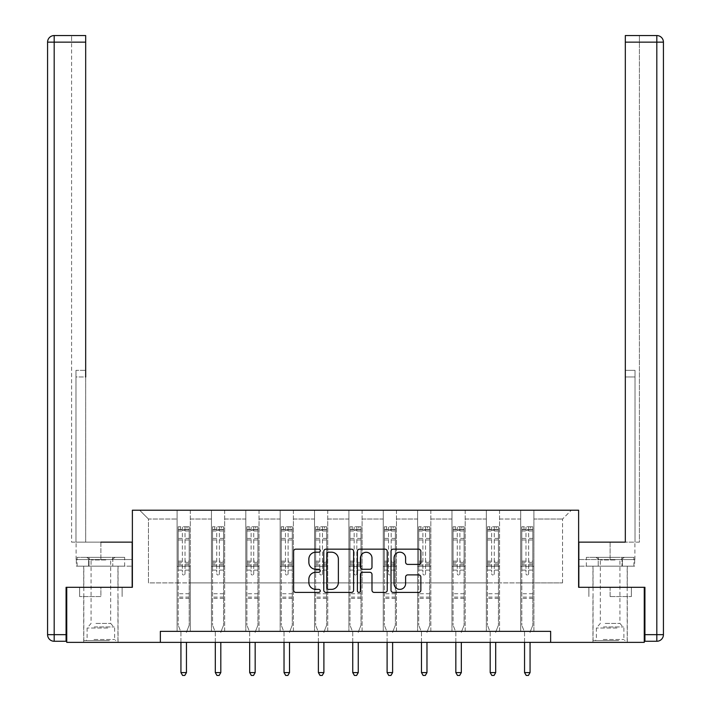 <?xml version="1.0" encoding="UTF-8"?>
<svg xmlns="http://www.w3.org/2000/svg" width="711" height="711" viewBox="0 0 711 711"><rect width="100%" height="100%" fill="white"/><g stroke="black" fill="none" stroke-linecap="round" stroke-linejoin="round"><path stroke-width="0.53" stroke-dasharray="3.56 2.67" d="M320.261 550.678A1.511 1.511 0 0 0 318.75 549.159L295.776 549.159A2.16 2.16 0 0 0 293.616 551.327L293.616 590.237A2.16 2.16 0 0 0 295.776 592.405L318.75 592.405A1.511 1.511 0 0 0 320.261 590.885A1.511 1.511 0 0 0 318.75 589.375L315.773 589.375A6.914 6.914 0 0 1 308.858 582.46L308.858 579.216A6.914 6.914 0 0 1 315.773 572.293L318.75 572.293A1.511 1.511 0 0 0 320.261 570.782A1.511 1.511 0 0 0 318.75 569.271L315.773 569.271A6.914 6.914 0 0 1 308.858 562.348L308.858 559.104A6.914 6.914 0 0 1 315.773 552.189L318.75 552.189A1.511 1.511 0 0 0 320.261 550.678M610.118 596.556L631.377 596.556L610.118 596.556L610.118 587.304L631.377 587.304L588.868 587.304L627.298 587.304L592.938 587.304L610.118 587.304L610.118 596.556M610.118 642.371L592.938 642.371L610.118 642.371M100.882 596.556L79.623 596.556L100.882 596.556L100.882 587.304L122.132 587.304L79.623 587.304L118.062 587.304L100.882 587.304L100.882 596.556M100.882 642.371L83.702 642.371L100.882 642.371M550.652 642.371L550.652 631.35L550.652 642.371L644.264 642.371L644.264 587.304L578.621 587.304L578.621 510.214L132.379 510.214L132.379 587.304L66.736 587.304L66.736 642.371L160.348 642.371L160.348 631.35L550.652 631.35L160.348 631.35L550.652 631.35L550.652 642.371L160.348 642.371L160.348 631.35L160.348 642.371M520.692 510.214L571.351 510.214L533.908 510.214L533.908 582.896L562.543 582.896L533.908 582.896L533.908 519.021L562.543 519.021L533.908 519.021L533.908 510.214L533.908 631.35L520.692 631.35L533.908 631.35L520.692 631.35L533.908 631.35L533.908 510.214L499.549 510.214L520.692 510.214L520.692 582.896L499.549 582.896L520.692 582.896L520.692 519.021L499.549 519.021L499.549 582.896L499.549 519.021L520.692 519.021L520.692 510.214L520.692 631.35L520.692 566.374L520.692 582.896L533.908 582.896L520.692 582.896L520.692 566.374L533.908 566.374L520.692 566.374L520.692 631.35L520.692 510.214M486.333 510.214L499.549 510.214L499.549 631.35L486.333 631.35L499.549 631.35L486.333 631.35L499.549 631.35L499.549 510.214L465.19 510.214L486.333 510.214L486.333 582.896L465.19 582.896L486.333 582.896L486.333 519.021L465.19 519.021L465.19 582.896L465.19 519.021L486.333 519.021L486.333 510.214L486.333 631.35L486.333 566.374L486.333 582.896L499.549 582.896L486.333 582.896L486.333 566.374L499.549 566.374L486.333 566.374L486.333 631.35L486.333 510.214M451.974 510.214L465.19 510.214L465.19 631.35L451.974 631.35L465.19 631.35L451.974 631.35L465.19 631.35L465.19 510.214L430.83 510.214L451.974 510.214L451.974 582.896L430.83 582.896L451.974 582.896L451.974 519.021L430.83 519.021L430.83 582.896L430.83 519.021L451.974 519.021L451.974 510.214L451.974 631.35L451.974 566.374L451.974 582.896L465.19 582.896L451.974 582.896L451.974 566.374L465.19 566.374L451.974 566.374L451.974 631.35L451.974 510.214M417.615 510.214L430.83 510.214L430.83 631.35L417.615 631.35L430.83 631.35L417.615 631.35L430.83 631.35L430.83 510.214L396.471 510.214L417.615 510.214L417.615 582.896L396.471 582.896L417.615 582.896L417.615 519.021L396.471 519.021L396.471 582.896L396.471 519.021L417.615 519.021L417.615 510.214L417.615 631.35L417.615 566.374L417.615 582.896L430.83 582.896L417.615 582.896L417.615 566.374L430.83 566.374L417.615 566.374L417.615 631.35L417.615 510.214M383.256 510.214L396.471 510.214L396.471 631.35L383.256 631.35L396.471 631.35L383.256 631.35L396.471 631.35L396.471 510.214L362.103 510.214L383.256 510.214L383.256 582.896L362.103 582.896L383.256 582.896L383.256 519.021L362.103 519.021L362.103 582.896L362.103 519.021L383.256 519.021L383.256 510.214L383.256 631.35L383.256 566.374L383.256 582.896L396.471 582.896L383.256 582.896L383.256 566.374L396.471 566.374L383.256 566.374L383.256 631.35L383.256 510.214M348.897 510.214L362.103 510.214L362.103 631.35L348.897 631.35L362.103 631.35L348.897 631.35L362.103 631.35L362.103 510.214L327.744 510.214L348.897 510.214L348.897 582.896L327.744 582.896L348.897 582.896L348.897 519.021L327.744 519.021L327.744 582.896L327.744 519.021L348.897 519.021L348.897 510.214L348.897 631.35L348.897 566.374L348.897 582.896L362.103 582.896L348.897 582.896L348.897 566.374L362.103 566.374L348.897 566.374L348.897 631.35L348.897 510.214M314.529 510.214L327.744 510.214L327.744 631.35L314.529 631.35L327.744 631.35L314.529 631.35L327.744 631.35L327.744 510.214L293.385 510.214L314.529 510.214L314.529 582.896L293.385 582.896L314.529 582.896L314.529 519.021L293.385 519.021L293.385 582.896L293.385 519.021L314.529 519.021L314.529 510.214L314.529 631.35L314.529 566.374L314.529 582.896L327.744 582.896L314.529 582.896L314.529 566.374L327.744 566.374L314.529 566.374L314.529 631.35L314.529 510.214M280.17 510.214L293.385 510.214L293.385 631.35L280.17 631.35L293.385 631.35L280.17 631.35L293.385 631.35L293.385 510.214L259.026 510.214L280.17 510.214L280.17 582.896L259.026 582.896L280.17 582.896L280.17 519.021L259.026 519.021L259.026 582.896L259.026 519.021L280.17 519.021L280.17 510.214L280.17 631.35L280.17 566.374L280.17 582.896L293.385 582.896L280.17 582.896L280.17 566.374L293.385 566.374L280.17 566.374L280.17 631.35L280.17 510.214M245.81 510.214L259.026 510.214L259.026 631.35L245.81 631.35L259.026 631.35L245.81 631.35L259.026 631.35L259.026 510.214L224.667 510.214L245.81 510.214L245.81 582.896L224.667 582.896L245.81 582.896L245.81 519.021L224.667 519.021L224.667 582.896L224.667 519.021L245.81 519.021L245.81 510.214L245.81 631.35L245.81 566.374L245.81 582.896L259.026 582.896L245.81 582.896L245.81 566.374L259.026 566.374L245.81 566.374L245.81 631.35L245.81 510.214M211.451 510.214L224.667 510.214L224.667 631.35L211.451 631.35L224.667 631.35L211.451 631.35L224.667 631.35L224.667 510.214L190.308 510.214L211.451 510.214L211.451 582.896L190.308 582.896L211.451 582.896L211.451 519.021L190.308 519.021L190.308 582.896L190.308 519.021L211.451 519.021L211.451 510.214L211.451 631.35L211.451 566.374L211.451 582.896L224.667 582.896L211.451 582.896L211.451 566.374L224.667 566.374L211.451 566.374L211.451 631.35L211.451 510.214M177.092 510.214L190.308 510.214L190.308 631.35L177.092 631.35L190.308 631.35L177.092 631.35L190.308 631.35L190.308 510.214L139.649 510.214L177.092 510.214L177.092 582.896L148.457 582.896L148.457 519.021L177.092 519.021L148.457 519.021L139.649 510.214L148.457 519.021L148.457 582.896L177.092 582.896L177.092 510.214L177.092 631.35L177.092 510.214M562.543 582.896L562.543 519.021L571.351 510.214L562.543 519.021L562.543 582.896M177.092 582.896L190.308 582.896L190.308 566.374L190.308 631.35L190.308 566.374L190.308 582.896L177.092 582.896L177.092 566.374L190.308 566.374L177.092 566.374L177.092 631.35L177.092 582.896M177.092 566.374L190.308 566.374L177.092 566.374M211.451 566.374L224.667 566.374L211.451 566.374M245.81 566.374L259.026 566.374L245.81 566.374M280.17 566.374L293.385 566.374L280.17 566.374M314.529 566.374L327.744 566.374L314.529 566.374M348.897 566.374L362.103 566.374L348.897 566.374M383.256 566.374L396.471 566.374L383.256 566.374M417.615 566.374L430.83 566.374L417.615 566.374M451.974 566.374L465.19 566.374L451.974 566.374M486.333 566.374L499.549 566.374L486.333 566.374M520.692 566.374L533.908 566.374L520.692 566.374M79.623 596.556L79.623 587.304L79.623 596.556M122.132 596.556L122.132 587.304L122.132 596.556M631.377 596.556L631.377 587.304L631.377 596.556M588.868 596.556L588.868 587.304L588.868 596.556M353.607 590.237L353.607 551.327A2.16 2.16 0 0 0 351.447 549.159L325.931 549.159A2.16 2.16 0 0 0 323.772 551.327L323.772 590.237A2.16 2.16 0 0 0 325.931 592.405L351.447 592.405A2.16 2.16 0 0 0 353.607 590.237M328.313 552.189A1.511 1.511 0 0 0 326.802 553.7L326.802 587.864A1.511 1.511 0 0 0 328.313 589.375L331.45 589.375A6.914 6.914 0 0 0 338.365 582.46L338.365 559.104A6.914 6.914 0 0 0 331.45 552.189L328.313 552.189M359.553 549.159L385.069 549.159A2.16 2.16 0 0 1 387.228 551.327L387.228 590.237A2.16 2.16 0 0 1 385.069 592.405L374.146 592.405A2.16 2.16 0 0 1 371.986 590.237L371.986 574.461A2.16 2.16 0 0 0 369.827 572.293L362.583 572.293A2.16 2.16 0 0 0 360.415 574.461L360.415 590.885A1.511 1.511 0 0 1 358.904 592.405A1.511 1.511 0 0 1 357.393 590.885L357.393 551.327A2.16 2.16 0 0 1 359.553 549.159M371.986 558.082A5.786 5.786 0 0 0 366.201 552.296A5.786 5.786 0 0 0 360.415 558.082L360.415 567.111A2.16 2.16 0 0 0 362.583 569.271L369.827 569.271A2.16 2.16 0 0 0 371.986 567.111L371.986 558.082M407.767 564.401L418.681 564.401A2.16 2.16 0 0 0 420.85 562.241L420.85 551.327A2.16 2.16 0 0 0 418.681 549.159L393.174 549.159A2.16 2.16 0 0 0 391.014 551.327L391.014 590.237A2.16 2.16 0 0 0 393.174 592.405L418.681 592.405A2.16 2.16 0 0 0 420.85 590.237L420.85 577.056A2.16 2.16 0 0 0 418.681 574.888L407.767 574.888A2.16 2.16 0 0 0 405.608 577.056L405.608 583.589A5.786 5.786 0 0 1 399.822 589.375A5.786 5.786 0 0 1 394.036 583.589L394.036 557.975A5.786 5.786 0 0 1 399.822 552.189A5.786 5.786 0 0 1 405.608 557.975L405.608 562.241A2.16 2.16 0 0 0 407.767 564.401M182.371 573.688A1.324 1.324 0 0 0 183.696 575.012A1.324 1.324 0 0 1 182.371 573.688L182.371 570.115L182.371 573.688M189.153 526.771L187.002 526.771L187.002 529.642L189.206 529.642L189.206 526.771L178.194 526.771L178.194 625.227L178.194 570.115L182.371 570.115L182.371 563.885L178.194 563.885M178.194 526.771L178.194 570.115L182.371 570.115L182.371 530.219L185.02 530.219L185.02 561.121L189.206 561.121L189.206 625.227L189.206 570.115L185.02 570.115L185.02 573.688A1.324 1.324 0 0 1 183.696 575.012A1.324 1.324 0 0 0 185.02 573.688L185.02 561.121M189.206 529.642L189.206 561.121M189.206 526.771L189.206 570.115L185.02 570.115L185.02 527.047L182.371 527.047L182.371 563.885M187.002 526.771L178.248 526.771M187.002 529.642L180.39 529.642L180.39 526.771M178.194 529.642L189.153 529.642M178.248 529.642L180.39 529.642M186.611 631.679L189.206 625.227L186.611 631.679A2.204 2.204 0 0 0 186.451 632.497A2.204 2.204 0 0 1 186.611 631.679M180.941 642.371L180.941 632.497A2.204 2.204 0 0 0 180.781 631.679L178.194 625.227L180.781 631.679A2.204 2.204 0 0 1 180.941 632.497L180.941 672.588L186.451 672.588L186.451 642.371M189.206 598.36L178.194 598.36M180.941 672.588L182.594 675.45L184.798 675.45L186.451 672.588M182.371 530.219L182.371 527.047M185.02 530.219L185.02 527.047M108.312 640.602L86.013 640.602L108.312 640.602M93.994 639.5L114.649 639.5L93.994 639.5M108.036 557.344L86.564 557.344L108.036 557.344M105.779 559.957L91.079 559.957L105.779 559.957M95.976 623.423L110.685 623.423L95.976 623.423M109.414 640.602L83.809 640.602L109.414 640.602M109.414 566.16L83.809 566.16L109.414 566.16M112.773 566.16L77.099 566.16L124.656 566.16L112.773 566.16L112.773 557.344L77.099 557.344L124.656 557.344L112.773 557.344L112.773 566.16M88.991 566.16L88.991 557.344L88.991 566.16M77.099 566.16L77.099 557.344M124.656 566.16L124.656 557.344M617.557 640.602L595.249 640.602L617.557 640.602M603.239 639.5L623.885 639.5L603.239 639.5M617.281 557.344L595.8 557.344L617.281 557.344M615.024 559.957L600.315 559.957L615.024 559.957M605.221 623.423L619.921 623.423L605.221 623.423M618.659 640.602L593.054 640.602L618.659 640.602M618.659 566.16L593.054 566.16L618.659 566.16M622.009 566.16L586.344 566.16L633.901 566.16L622.009 566.16L622.009 557.344L586.344 557.344L633.901 557.344L622.009 557.344L622.009 566.16M598.227 566.16L598.227 557.344L598.227 566.16M586.344 566.16L586.344 557.344M633.901 566.16L633.901 557.344M100.882 566.16L83.702 566.16L100.882 566.16M100.882 542.146L100.882 559.548L76.104 559.548L132.157 559.548L132.157 566.16L88.608 566.16L132.157 566.16L132.157 559.548L100.882 559.548L100.882 542.146L132.157 542.146L76.104 542.146L85.684 542.146L85.684 35.55M66.736 587.304L132.157 587.304L132.157 542.146L132.157 559.548L88.608 559.548L132.157 559.548L132.157 542.146L75.988 542.146L85.684 542.146L85.684 370.342L85.684 376.954L75.988 376.954L75.988 542.146L75.988 370.342L75.988 542.146L75.988 376.954L85.684 376.954M71.589 542.146L75.988 542.146L71.589 542.146L71.589 42.153L71.589 542.146M54.187 35.55L54.187 42.153L47.575 42.153L47.575 634.656A6.603 6.603 0 0 0 54.187 641.269L54.187 42.153L85.684 42.153L71.589 42.153L71.589 35.55L71.589 42.153L85.684 42.153M66.079 641.269L66.079 587.304L132.157 587.304M75.988 370.342L75.988 376.954L75.988 370.342L85.684 370.342L75.988 370.342M76.335 559.548L88.608 559.548L76.335 559.548L76.335 566.16L88.608 566.16L88.608 559.548L88.608 566.16L76.335 566.16M610.118 566.16L627.298 566.16L610.118 566.16M610.118 542.146L610.118 559.548L578.843 559.548L622.392 559.548L578.843 559.548L578.843 566.16L622.392 566.16L578.843 566.16L578.843 542.146L634.896 542.146L610.118 542.146L610.118 559.548L634.896 559.548L578.843 559.548L578.843 542.146L578.843 587.304L644.921 587.304L644.921 641.269L656.813 641.269L656.813 634.656L644.921 634.656M625.316 376.954L635.012 376.954L625.316 376.954L635.012 376.954L635.012 370.342L635.012 542.146L635.012 370.342L635.012 542.146L639.411 542.146L639.411 42.153L639.411 542.146L625.316 542.146L625.316 42.153L625.316 376.954L635.012 376.954L635.012 542.146L625.316 542.146L625.316 35.55L625.316 42.153L656.813 42.153L656.813 634.656L663.425 634.656L663.425 42.153A6.603 6.603 0 0 0 656.813 35.55A6.603 6.603 0 0 1 663.425 42.153L656.813 42.153L656.813 35.55M639.411 35.55L625.316 35.55L625.316 42.153L639.411 42.153L639.411 35.55L639.411 42.153L625.316 42.153M644.264 587.304L578.843 587.304M634.665 559.548L622.392 559.548L634.665 559.548L634.665 566.16L622.392 566.16L622.392 559.548L622.392 566.16L634.665 566.16M216.739 573.688A1.324 1.324 0 0 0 218.055 575.012A1.324 1.324 0 0 1 216.739 573.688L216.739 570.115L216.739 573.688M223.512 526.771L221.361 526.771L221.361 529.642L223.565 529.642L223.565 526.771L212.553 526.771L212.553 625.227L212.553 570.115L216.739 570.115L216.739 563.885L212.553 563.885M212.553 526.771L212.553 570.115L216.739 570.115L216.739 530.219L219.379 530.219L219.379 561.121L223.565 561.121L223.565 625.227L223.565 570.115L219.379 570.115L219.379 573.688A1.324 1.324 0 0 1 218.055 575.012A1.324 1.324 0 0 0 219.379 573.688L219.379 561.121M223.565 529.642L223.565 561.121M223.565 526.771L223.565 570.115L219.379 570.115L219.379 527.047L216.739 527.047L216.739 563.885M221.361 526.771L212.607 526.771M221.361 529.642L214.758 529.642L214.758 526.771M212.553 529.642L223.512 529.642M212.607 529.642L214.758 529.642M220.97 631.679L223.565 625.227L220.97 631.679A2.204 2.204 0 0 0 220.81 632.497A2.204 2.204 0 0 1 220.97 631.679M215.309 642.371L215.309 632.497A2.204 2.204 0 0 0 215.149 631.679L212.553 625.227L215.149 631.679A2.204 2.204 0 0 1 215.309 632.497L215.309 672.588L220.81 672.588L220.81 642.371M223.565 598.36L212.553 598.36M215.309 672.588L216.953 675.45L219.157 675.45L220.81 672.588M216.739 530.219L216.739 527.047M219.379 530.219L219.379 527.047M251.099 573.688A1.324 1.324 0 0 0 252.414 575.012A1.324 1.324 0 0 1 251.099 573.688L251.099 570.115L251.099 573.688M257.871 526.771L255.72 526.771L255.72 529.642L257.924 529.642L257.924 526.771L246.913 526.771L246.913 625.227L246.913 570.115L251.099 570.115L251.099 563.885L246.913 563.885M246.913 526.771L246.913 570.115L251.099 570.115L251.099 530.219L253.738 530.219L253.738 561.121L257.924 561.121L257.924 625.227L257.924 570.115L253.738 570.115L253.738 573.688A1.324 1.324 0 0 1 252.414 575.012A1.324 1.324 0 0 0 253.738 573.688L253.738 561.121M257.924 529.642L257.924 561.121M257.924 526.771L257.924 570.115L253.738 570.115L253.738 527.047L251.099 527.047L251.099 563.885M255.72 526.771L246.966 526.771M255.72 529.642L249.117 529.642L249.117 526.771M246.913 529.642L257.871 529.642M246.966 529.642L249.117 529.642M255.329 631.679L257.924 625.227L255.329 631.679A2.204 2.204 0 0 0 255.169 632.497A2.204 2.204 0 0 1 255.329 631.679M249.668 642.371L249.668 632.497A2.204 2.204 0 0 0 249.508 631.679L246.913 625.227L249.508 631.679A2.204 2.204 0 0 1 249.668 632.497L249.668 672.588L255.169 672.588L255.169 642.371M257.924 598.36L246.913 598.36M249.668 672.588L251.321 675.45L253.516 675.45L255.169 672.588M251.099 530.219L251.099 527.047M253.738 530.219L253.738 527.047M285.458 573.688A1.324 1.324 0 0 0 286.782 575.012A1.324 1.324 0 0 1 285.458 573.688L285.458 570.115L285.458 573.688M292.23 526.771L290.079 526.771L290.079 529.642L292.283 529.642L292.283 526.771L281.272 526.771L281.272 625.227L281.272 570.115L285.458 570.115L285.458 563.885L281.272 563.885M281.272 526.771L281.272 570.115L285.458 570.115L285.458 530.219L288.097 530.219L288.097 561.121L292.283 561.121L292.283 625.227L292.283 570.115L288.097 570.115L288.097 573.688A1.324 1.324 0 0 1 286.782 575.012A1.324 1.324 0 0 0 288.097 573.688L288.097 561.121M292.283 529.642L292.283 561.121M292.283 526.771L292.283 570.115L288.097 570.115L288.097 527.047L285.458 527.047L285.458 563.885M290.079 526.771L281.325 526.771M290.079 529.642L283.476 529.642L283.476 526.771M281.272 529.642L292.23 529.642M281.325 529.642L283.476 529.642M289.688 631.679L292.283 625.227L289.688 631.679A2.204 2.204 0 0 0 289.528 632.497A2.204 2.204 0 0 1 289.688 631.679M284.027 642.371L284.027 632.497A2.204 2.204 0 0 0 283.867 631.679L281.272 625.227L283.867 631.679A2.204 2.204 0 0 1 284.027 632.497L284.027 672.588L289.528 672.588L289.528 642.371M292.283 598.36L281.272 598.36M284.027 672.588L285.68 675.45L287.884 675.45L289.528 672.588M285.458 530.219L285.458 527.047M288.097 530.219L288.097 527.047M319.817 573.688A1.324 1.324 0 0 0 321.141 575.012A1.324 1.324 0 0 1 319.817 573.688L319.817 570.115L319.817 573.688M326.589 526.771L324.447 526.771L324.447 529.642L326.642 529.642L326.642 526.771L315.631 526.771L315.631 625.227L315.631 570.115L319.817 570.115L319.817 563.885L315.631 563.885M315.631 526.771L315.631 570.115L319.817 570.115L319.817 530.219L322.465 530.219L322.465 561.121L326.642 561.121L326.642 625.227L326.642 570.115L322.465 570.115L322.465 573.688A1.324 1.324 0 0 1 321.141 575.012A1.324 1.324 0 0 0 322.465 573.688L322.465 561.121M326.642 529.642L326.642 561.121M326.642 526.771L326.642 570.115L322.465 570.115L322.465 527.047L319.817 527.047L319.817 563.885M324.447 526.771L315.684 526.771M324.447 529.642L317.835 529.642L317.835 526.771M315.631 529.642L326.589 529.642M315.684 529.642L317.835 529.642M324.056 631.679L326.642 625.227L324.056 631.679A2.204 2.204 0 0 0 323.896 632.497A2.204 2.204 0 0 1 324.056 631.679M318.386 642.371L318.386 632.497A2.204 2.204 0 0 0 318.226 631.679L315.631 625.227L318.226 631.679A2.204 2.204 0 0 1 318.386 632.497L318.386 672.588L323.896 672.588L323.896 642.371M326.642 598.36L315.631 598.36M318.386 672.588L320.039 675.45L322.243 675.45L323.896 672.588M319.817 530.219L319.817 527.047M322.465 530.219L322.465 527.047M354.176 573.688A1.324 1.324 0 0 0 355.5 575.012A1.324 1.324 0 0 1 354.176 573.688L354.176 570.115L354.176 573.688M360.948 526.771L358.806 526.771L358.806 529.642L361.01 529.642L361.01 526.771L349.99 526.771L349.99 625.227L349.99 570.115L354.176 570.115L354.176 563.885L349.99 563.885M349.99 526.771L349.99 570.115L354.176 570.115L354.176 530.219L356.824 530.219L356.824 561.121L361.01 561.121L361.01 625.227L361.01 570.115L356.824 570.115L356.824 573.688A1.324 1.324 0 0 1 355.5 575.012A1.324 1.324 0 0 0 356.824 573.688L356.824 561.121M361.01 529.642L361.01 561.121M361.01 526.771L361.01 570.115L356.824 570.115L356.824 527.047L354.176 527.047L354.176 563.885M358.806 526.771L350.052 526.771M358.806 529.642L352.194 529.642L352.194 526.771M349.99 529.642L360.948 529.642M350.052 529.642L352.194 529.642M358.415 631.679L361.01 625.227L358.415 631.679A2.204 2.204 0 0 0 358.255 632.497A2.204 2.204 0 0 1 358.415 631.679M352.745 642.371L352.745 632.497A2.204 2.204 0 0 0 352.585 631.679L349.99 625.227L352.585 631.679A2.204 2.204 0 0 1 352.745 632.497L352.745 672.588L358.255 672.588L358.255 642.371M361.01 598.36L349.99 598.36M352.745 672.588L354.398 675.45L356.602 675.45L358.255 672.588M354.176 530.219L354.176 527.047M356.824 530.219L356.824 527.047M388.535 573.688A1.324 1.324 0 0 0 389.859 575.012A1.324 1.324 0 0 1 388.535 573.688L388.535 570.115L388.535 573.688M395.316 526.771L393.165 526.771L393.165 529.642L395.369 529.642L395.369 526.771L384.358 526.771L384.358 625.227L384.358 570.115L388.535 570.115L388.535 563.885L384.358 563.885M384.358 526.771L384.358 570.115L388.535 570.115L388.535 530.219L391.183 530.219L391.183 561.121L395.369 561.121L395.369 625.227L395.369 570.115L391.183 570.115L391.183 573.688A1.324 1.324 0 0 1 389.859 575.012A1.324 1.324 0 0 0 391.183 573.688L391.183 561.121M395.369 529.642L395.369 561.121M395.369 526.771L395.369 570.115L391.183 570.115L391.183 527.047L388.535 527.047L388.535 563.885M393.165 526.771L384.411 526.771M393.165 529.642L386.553 529.642L386.553 526.771M384.358 529.642L395.316 529.642M384.411 529.642L386.553 529.642M392.774 631.679L395.369 625.227L392.774 631.679A2.204 2.204 0 0 0 392.614 632.497A2.204 2.204 0 0 1 392.774 631.679M387.104 642.371L387.104 632.497A2.204 2.204 0 0 0 386.944 631.679L384.358 625.227L386.944 631.679A2.204 2.204 0 0 1 387.104 632.497L387.104 672.588L392.614 672.588L392.614 642.371M395.369 598.36L384.358 598.36M387.104 672.588L388.757 675.45L390.961 675.45L392.614 672.588M388.535 530.219L388.535 527.047M391.183 530.219L391.183 527.047M422.903 573.688A1.324 1.324 0 0 0 424.218 575.012A1.324 1.324 0 0 1 422.903 573.688L422.903 570.115L422.903 573.688M429.675 526.771L427.524 526.771L427.524 529.642L429.728 529.642L429.728 526.771L418.717 526.771L418.717 625.227L418.717 570.115L422.903 570.115L422.903 563.885L418.717 563.885M418.717 526.771L418.717 570.115L422.903 570.115L422.903 530.219L425.542 530.219L425.542 561.121L429.728 561.121L429.728 625.227L429.728 570.115L425.542 570.115L425.542 573.688A1.324 1.324 0 0 1 424.218 575.012A1.324 1.324 0 0 0 425.542 573.688L425.542 561.121M429.728 529.642L429.728 561.121M429.728 526.771L429.728 570.115L425.542 570.115L425.542 527.047L422.903 527.047L422.903 563.885M427.524 526.771L418.77 526.771M427.524 529.642L420.921 529.642L420.921 526.771M418.717 529.642L429.675 529.642M418.77 529.642L420.921 529.642M427.133 631.679L429.728 625.227L427.133 631.679A2.204 2.204 0 0 0 426.973 632.497A2.204 2.204 0 0 1 427.133 631.679M421.472 642.371L421.472 632.497A2.204 2.204 0 0 0 421.312 631.679L418.717 625.227L421.312 631.679A2.204 2.204 0 0 1 421.472 632.497L421.472 672.588L426.973 672.588L426.973 642.371M429.728 598.36L418.717 598.36M421.472 672.588L423.116 675.45L425.32 675.45L426.973 672.588M422.903 530.219L422.903 527.047M425.542 530.219L425.542 527.047M457.262 573.688A1.324 1.324 0 0 0 458.586 575.012A1.324 1.324 0 0 1 457.262 573.688L457.262 570.115L457.262 573.688M464.034 526.771L461.883 526.771L461.883 529.642L464.087 529.642L464.087 526.771L453.076 526.771L453.076 625.227L453.076 570.115L457.262 570.115L457.262 563.885L453.076 563.885M453.076 526.771L453.076 570.115L457.262 570.115L457.262 530.219L459.901 530.219L459.901 561.121L464.087 561.121L464.087 625.227L464.087 570.115L459.901 570.115L459.901 573.688A1.324 1.324 0 0 1 458.586 575.012A1.324 1.324 0 0 0 459.901 573.688L459.901 561.121M464.087 529.642L464.087 561.121M464.087 526.771L464.087 570.115L459.901 570.115L459.901 527.047L457.262 527.047L457.262 563.885M461.883 526.771L453.129 526.771M461.883 529.642L455.28 529.642L455.28 526.771M453.076 529.642L464.034 529.642M453.129 529.642L455.28 529.642M461.492 631.679L464.087 625.227L461.492 631.679A2.204 2.204 0 0 0 461.332 632.497A2.204 2.204 0 0 1 461.492 631.679M455.831 642.371L455.831 632.497A2.204 2.204 0 0 0 455.671 631.679L453.076 625.227L455.671 631.679A2.204 2.204 0 0 1 455.831 632.497L455.831 672.588L461.332 672.588L461.332 642.371M464.087 598.36L453.076 598.36M455.831 672.588L457.484 675.45L459.679 675.45L461.332 672.588M457.262 530.219L457.262 527.047M459.901 530.219L459.901 527.047M491.621 573.688A1.324 1.324 0 0 0 492.945 575.012A1.324 1.324 0 0 1 491.621 573.688L491.621 570.115L491.621 573.688M498.393 526.771L496.242 526.771L496.242 529.642L498.447 529.642L498.447 526.771L487.435 526.771L487.435 625.227L487.435 570.115L491.621 570.115L491.621 563.885L487.435 563.885M487.435 526.771L487.435 570.115L491.621 570.115L491.621 530.219L494.261 530.219L494.261 561.121L498.447 561.121L498.447 625.227L498.447 570.115L494.261 570.115L494.261 573.688A1.324 1.324 0 0 1 492.945 575.012A1.324 1.324 0 0 0 494.261 573.688L494.261 561.121M498.447 529.642L498.447 561.121M498.447 526.771L498.447 570.115L494.261 570.115L494.261 527.047L491.621 527.047L491.621 563.885M496.242 526.771L487.488 526.771M496.242 529.642L489.639 529.642L489.639 526.771M487.435 529.642L498.393 529.642M487.488 529.642L489.639 529.642M495.851 631.679L498.447 625.227L495.851 631.679A2.204 2.204 0 0 0 495.691 632.497A2.204 2.204 0 0 1 495.851 631.679M490.19 642.371L490.19 632.497A2.204 2.204 0 0 0 490.03 631.679L487.435 625.227L490.03 631.679A2.204 2.204 0 0 1 490.19 632.497L490.19 672.588L495.691 672.588L495.691 642.371M498.447 598.36L487.435 598.36M490.19 672.588L491.843 675.45L494.047 675.45L495.691 672.588M491.621 530.219L491.621 527.047M494.261 530.219L494.261 527.047M525.98 573.688A1.324 1.324 0 0 0 527.304 575.012A1.324 1.324 0 0 1 525.98 573.688L525.98 570.115L525.98 573.688M532.752 526.771L530.61 526.771L530.61 529.642L532.806 529.642L532.806 526.771L521.794 526.771L521.794 625.227L521.794 570.115L525.98 570.115L525.98 563.885L521.794 563.885M521.794 526.771L521.794 570.115L525.98 570.115L525.98 530.219L528.629 530.219L528.629 561.121L532.806 561.121L532.806 625.227L532.806 570.115L528.629 570.115L528.629 573.688A1.324 1.324 0 0 1 527.304 575.012A1.324 1.324 0 0 0 528.629 573.688L528.629 561.121M532.806 529.642L532.806 561.121M532.806 526.771L532.806 570.115L528.629 570.115L528.629 527.047L525.98 527.047L525.98 563.885M530.61 526.771L521.847 526.771M530.61 529.642L523.998 529.642L523.998 526.771M521.794 529.642L532.752 529.642M521.847 529.642L523.998 529.642M530.219 631.679L532.806 625.227L530.219 631.679A2.204 2.204 0 0 0 530.059 632.497A2.204 2.204 0 0 1 530.219 631.679M524.549 642.371L524.549 632.497A2.204 2.204 0 0 0 524.389 631.679L521.794 625.227L524.389 631.679A2.204 2.204 0 0 1 524.549 632.497L524.549 672.588L530.059 672.588L530.059 642.371M532.806 598.36L521.794 598.36M524.549 672.588L526.202 675.45L528.406 675.45L530.059 672.588M525.98 530.219L525.98 527.047M528.629 530.219L528.629 527.047M182.371 538.414L178.194 538.414M178.194 539.978L182.371 539.978M178.194 561.121L182.371 561.121M189.206 593.729L178.194 593.729M182.371 565.129L178.194 565.129M189.206 565.129L185.02 565.129M178.194 562.374L182.371 562.374M185.02 562.374L189.206 562.374M189.206 563.885L185.02 563.885M189.206 538.414L185.02 538.414M185.02 539.978L189.206 539.978M182.371 529.411L178.194 529.411M178.194 530.984L182.371 530.984M189.206 529.411L185.02 529.411M185.02 530.984L189.206 530.984M189.206 597.116L178.194 597.116M107.761 628.026L87.115 628.026L107.761 628.026M94.225 626.942L114.195 626.942L94.225 626.942M617.006 628.026L596.351 628.026L617.006 628.026M603.461 626.942L623.431 626.942L603.461 626.942M66.079 634.656L47.575 634.656M635.012 370.342L625.316 370.342L635.012 370.342M216.739 538.414L212.553 538.414M212.553 539.978L216.739 539.978M212.553 561.121L216.739 561.121M223.565 593.729L212.553 593.729M216.739 565.129L212.553 565.129M223.565 565.129L219.379 565.129M212.553 562.374L216.739 562.374M219.379 562.374L223.565 562.374M223.565 563.885L219.379 563.885M223.565 538.414L219.379 538.414M219.379 539.978L223.565 539.978M216.739 529.411L212.553 529.411M212.553 530.984L216.739 530.984M223.565 529.411L219.379 529.411M219.379 530.984L223.565 530.984M223.565 597.116L212.553 597.116M251.099 538.414L246.913 538.414M246.913 539.978L251.099 539.978M246.913 561.121L251.099 561.121M257.924 593.729L246.913 593.729M251.099 565.129L246.913 565.129M257.924 565.129L253.738 565.129M246.913 562.374L251.099 562.374M253.738 562.374L257.924 562.374M257.924 563.885L253.738 563.885M257.924 538.414L253.738 538.414M253.738 539.978L257.924 539.978M251.099 529.411L246.913 529.411M246.913 530.984L251.099 530.984M257.924 529.411L253.738 529.411M253.738 530.984L257.924 530.984M257.924 597.116L246.913 597.116M285.458 538.414L281.272 538.414M281.272 539.978L285.458 539.978M281.272 561.121L285.458 561.121M292.283 593.729L281.272 593.729M285.458 565.129L281.272 565.129M292.283 565.129L288.097 565.129M281.272 562.374L285.458 562.374M288.097 562.374L292.283 562.374M292.283 563.885L288.097 563.885M292.283 538.414L288.097 538.414M288.097 539.978L292.283 539.978M285.458 529.411L281.272 529.411M281.272 530.984L285.458 530.984M292.283 529.411L288.097 529.411M288.097 530.984L292.283 530.984M292.283 597.116L281.272 597.116M319.817 538.414L315.631 538.414M315.631 539.978L319.817 539.978M315.631 561.121L319.817 561.121M326.642 593.729L315.631 593.729M319.817 565.129L315.631 565.129M326.642 565.129L322.465 565.129M315.631 562.374L319.817 562.374M322.465 562.374L326.642 562.374M326.642 563.885L322.465 563.885M326.642 538.414L322.465 538.414M322.465 539.978L326.642 539.978M319.817 529.411L315.631 529.411M315.631 530.984L319.817 530.984M326.642 529.411L322.465 529.411M322.465 530.984L326.642 530.984M326.642 597.116L315.631 597.116M354.176 538.414L349.99 538.414M349.99 539.978L354.176 539.978M349.99 561.121L354.176 561.121M361.01 593.729L349.99 593.729M354.176 565.129L349.99 565.129M361.01 565.129L356.824 565.129M349.99 562.374L354.176 562.374M356.824 562.374L361.01 562.374M361.01 563.885L356.824 563.885M361.01 538.414L356.824 538.414M356.824 539.978L361.01 539.978M354.176 529.411L349.99 529.411M349.99 530.984L354.176 530.984M361.01 529.411L356.824 529.411M356.824 530.984L361.01 530.984M361.01 597.116L349.99 597.116M388.535 538.414L384.358 538.414M384.358 539.978L388.535 539.978M384.358 561.121L388.535 561.121M395.369 593.729L384.358 593.729M388.535 565.129L384.358 565.129M395.369 565.129L391.183 565.129M384.358 562.374L388.535 562.374M391.183 562.374L395.369 562.374M395.369 563.885L391.183 563.885M395.369 538.414L391.183 538.414M391.183 539.978L395.369 539.978M388.535 529.411L384.358 529.411M384.358 530.984L388.535 530.984M395.369 529.411L391.183 529.411M391.183 530.984L395.369 530.984M395.369 597.116L384.358 597.116M422.903 538.414L418.717 538.414M418.717 539.978L422.903 539.978M418.717 561.121L422.903 561.121M429.728 593.729L418.717 593.729M422.903 565.129L418.717 565.129M429.728 565.129L425.542 565.129M418.717 562.374L422.903 562.374M425.542 562.374L429.728 562.374M429.728 563.885L425.542 563.885M429.728 538.414L425.542 538.414M425.542 539.978L429.728 539.978M422.903 529.411L418.717 529.411M418.717 530.984L422.903 530.984M429.728 529.411L425.542 529.411M425.542 530.984L429.728 530.984M429.728 597.116L418.717 597.116M457.262 538.414L453.076 538.414M453.076 539.978L457.262 539.978M453.076 561.121L457.262 561.121M464.087 593.729L453.076 593.729M457.262 565.129L453.076 565.129M464.087 565.129L459.901 565.129M453.076 562.374L457.262 562.374M459.901 562.374L464.087 562.374M464.087 563.885L459.901 563.885M464.087 538.414L459.901 538.414M459.901 539.978L464.087 539.978M457.262 529.411L453.076 529.411M453.076 530.984L457.262 530.984M464.087 529.411L459.901 529.411M459.901 530.984L464.087 530.984M464.087 597.116L453.076 597.116M491.621 538.414L487.435 538.414M487.435 539.978L491.621 539.978M487.435 561.121L491.621 561.121M498.447 593.729L487.435 593.729M491.621 565.129L487.435 565.129M498.447 565.129L494.261 565.129M487.435 562.374L491.621 562.374M494.261 562.374L498.447 562.374M498.447 563.885L494.261 563.885M498.447 538.414L494.261 538.414M494.261 539.978L498.447 539.978M491.621 529.411L487.435 529.411M487.435 530.984L491.621 530.984M498.447 529.411L494.261 529.411M494.261 530.984L498.447 530.984M498.447 597.116L487.435 597.116M525.98 538.414L521.794 538.414M521.794 539.978L525.98 539.978M521.794 561.121L525.98 561.121M532.806 593.729L521.794 593.729M525.98 565.129L521.794 565.129M532.806 565.129L528.629 565.129M521.794 562.374L525.98 562.374M528.629 562.374L532.806 562.374M532.806 563.885L528.629 563.885M532.806 538.414L528.629 538.414M528.629 539.978L532.806 539.978M525.98 529.411L521.794 529.411M521.794 530.984L525.98 530.984M532.806 529.411L528.629 529.411M528.629 530.984L532.806 530.984M532.806 597.116L521.794 597.116M592.938 642.371L592.938 596.556M83.702 642.371L83.702 596.556M118.062 642.371L118.062 596.556M627.298 642.371L627.298 596.556M86.564 557.344L91.079 559.957L91.079 623.423L87.115 628.026L87.115 639.5L86.013 640.602M117.946 640.602L117.946 566.16M83.809 640.602L83.809 566.16M115.2 557.344L110.685 559.957L110.685 623.423L114.649 628.026L114.649 639.5L115.751 640.602M595.8 557.344L600.315 559.957L600.315 623.423L596.351 628.026L596.351 639.5L595.249 640.602M627.191 640.602L627.191 566.16M593.054 640.602L593.054 566.16M624.436 557.344L619.921 559.957L619.921 623.423L623.885 628.026L623.885 639.5L624.987 640.602M83.702 587.304L83.702 566.16M76.104 559.548L76.104 542.146M118.062 587.304L118.062 566.16M627.298 587.304L627.298 566.16M634.896 559.548L634.896 542.146M592.938 587.304L592.938 566.16"/><path stroke-width="1.07" d="M320.261 550.678A1.511 1.511 0 0 0 318.75 549.159L295.776 549.159A2.16 2.16 0 0 0 293.616 551.327L293.616 590.237A2.16 2.16 0 0 0 295.776 592.405L318.75 592.405A1.511 1.511 0 0 0 320.261 590.885A1.511 1.511 0 0 0 318.75 589.375L315.773 589.375A6.914 6.914 0 0 1 308.858 582.46L308.858 579.216A6.914 6.914 0 0 1 315.773 572.293L318.75 572.293A1.511 1.511 0 0 0 320.261 570.782A1.511 1.511 0 0 0 318.75 569.271L315.773 569.271A6.914 6.914 0 0 1 308.858 562.348L308.858 559.104A6.914 6.914 0 0 1 315.773 552.189L318.75 552.189A1.511 1.511 0 0 0 320.261 550.678M418.681 564.401A2.16 2.16 0 0 0 420.85 562.241L420.85 551.327A2.16 2.16 0 0 0 418.681 549.159L393.174 549.159A2.16 2.16 0 0 0 391.014 551.327L391.014 590.237A2.16 2.16 0 0 0 393.174 592.405L418.681 592.405A2.16 2.16 0 0 0 420.85 590.237L420.85 577.056A2.16 2.16 0 0 0 418.681 574.888L407.767 574.888A2.16 2.16 0 0 0 405.608 577.056L405.608 583.589A5.786 5.786 0 0 1 399.822 589.375A5.786 5.786 0 0 1 394.036 583.589L394.036 557.975A5.786 5.786 0 0 1 399.822 552.189A5.786 5.786 0 0 1 405.608 557.975L405.608 562.241A2.16 2.16 0 0 0 407.767 564.401L418.681 564.401M85.684 35.55L54.187 35.55L85.684 35.55L71.589 35.55L85.684 35.55L85.684 42.153L54.187 42.153L54.187 634.656L66.079 634.656L66.079 587.304L132.379 587.304L132.379 510.214L578.621 510.214L578.621 587.304L644.264 587.304L644.264 642.371L550.652 642.371L550.652 631.35L160.348 631.35L160.348 642.371L550.652 642.371M66.736 587.304L66.736 642.371L160.348 642.371M353.607 551.327A2.16 2.16 0 0 0 351.447 549.159L325.931 549.159A2.16 2.16 0 0 0 323.772 551.327L323.772 590.237A2.16 2.16 0 0 0 325.931 592.405L351.447 592.405A2.16 2.16 0 0 0 353.607 590.237L353.607 551.327M359.553 549.159L385.069 549.159A2.16 2.16 0 0 1 387.228 551.327L387.228 590.237A2.16 2.16 0 0 1 385.069 592.405L374.146 592.405A2.16 2.16 0 0 1 371.986 590.237L371.986 574.461A2.16 2.16 0 0 0 369.827 572.293L362.583 572.293A2.16 2.16 0 0 0 360.415 574.461L360.415 590.885A1.511 1.511 0 0 1 358.904 592.405A1.511 1.511 0 0 1 357.393 590.885L357.393 551.327A2.16 2.16 0 0 1 359.553 549.159M328.313 552.189A1.511 1.511 0 0 0 326.802 553.7L326.802 587.864A1.511 1.511 0 0 0 328.313 589.375L331.45 589.375A6.914 6.914 0 0 0 338.365 582.46L338.365 559.104A6.914 6.914 0 0 0 331.45 552.189L328.313 552.189M371.986 558.082A5.786 5.786 0 0 0 366.201 552.296A5.786 5.786 0 0 0 360.415 558.082L360.415 567.111A2.16 2.16 0 0 0 362.583 569.271L369.827 569.271A2.16 2.16 0 0 0 371.986 567.111L371.986 558.082M180.941 642.371L180.941 672.588L186.451 672.588L186.451 642.371M186.451 672.588L184.798 675.45L182.594 675.45L180.941 672.588M132.157 587.304L132.157 542.146L100.882 542.146M85.684 42.153L85.684 376.954M47.575 634.656L54.187 634.656L54.187 641.269L66.079 641.269L54.187 641.269A6.603 6.603 0 0 1 47.575 634.656L47.575 42.153A6.603 6.603 0 0 1 54.187 35.55A6.603 6.603 0 0 0 47.575 42.153A6.603 6.603 0 0 1 54.187 35.55A6.603 6.603 0 0 0 47.575 42.153L54.187 42.153L54.187 35.55M66.079 634.656L66.079 641.269M610.118 542.146L625.316 542.146L625.316 35.55L656.813 35.55L639.411 35.55M578.843 587.304L578.843 542.146L625.316 542.146L625.316 376.954M644.921 634.656L656.813 634.656L656.813 42.153L663.425 42.153A6.603 6.603 0 0 0 656.813 35.55A6.603 6.603 0 0 1 663.425 42.153L663.425 634.656A6.603 6.603 0 0 1 656.813 641.269L644.921 641.269L644.921 587.304L644.264 587.304M656.813 641.269A6.603 6.603 0 0 0 663.425 634.656L656.813 634.656L656.813 641.269M215.309 642.371L215.309 672.588L220.81 672.588L220.81 642.371M220.81 672.588L219.157 675.45L216.953 675.45L215.309 672.588M249.668 642.371L249.668 672.588L255.169 672.588L255.169 642.371M255.169 672.588L253.516 675.45L251.321 675.45L249.668 672.588M284.027 642.371L284.027 672.588L289.528 672.588L289.528 642.371M289.528 672.588L287.884 675.45L285.68 675.45L284.027 672.588M318.386 642.371L318.386 672.588L323.896 672.588L323.896 642.371M323.896 672.588L322.243 675.45L320.039 675.45L318.386 672.588M352.745 642.371L352.745 672.588L358.255 672.588L358.255 642.371M358.255 672.588L356.602 675.45L354.398 675.45L352.745 672.588M387.104 642.371L387.104 672.588L392.614 672.588L392.614 642.371M392.614 672.588L390.961 675.45L388.757 675.45L387.104 672.588M421.472 642.371L421.472 672.588L426.973 672.588L426.973 642.371M426.973 672.588L425.32 675.45L423.116 675.45L421.472 672.588M455.831 642.371L455.831 672.588L461.332 672.588L461.332 642.371M461.332 672.588L459.679 675.45L457.484 675.45L455.831 672.588M490.19 642.371L490.19 672.588L495.691 672.588L495.691 642.371M495.691 672.588L494.047 675.45L491.843 675.45L490.19 672.588M524.549 642.371L524.549 672.588L530.059 672.588L530.059 642.371M530.059 672.588L528.406 675.45L526.202 675.45L524.549 672.588M656.813 35.55L656.813 42.153L625.316 42.153"/></g></svg>
